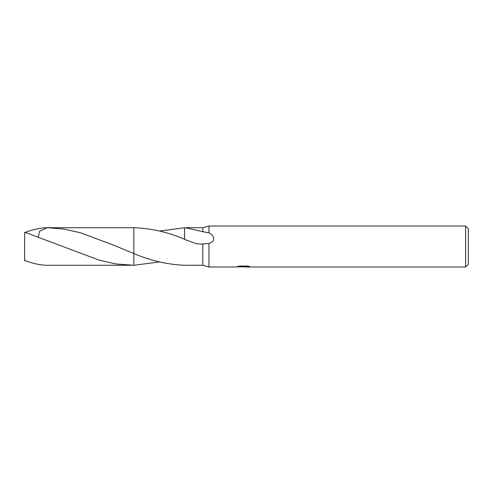 <?xml version="1.0" encoding="UTF-8"?>
<svg xmlns="http://www.w3.org/2000/svg" width="493" height="493" viewBox="0 0 493 493"><rect width="100%" height="100%" fill="white"/><g stroke="black" fill="none" stroke-linecap="round" stroke-linejoin="round"><path stroke-width="0.74" d="M243.906 266.054L243.906 266.59L236.122 266.978L208.958 266.978L202.814 265.271L202.814 244.035L196.615 243.795L184.567 239.45L184.585 227.735L202.814 227.729L208.958 226.022L465.62 226.022L468.35 228.752L468.35 264.248L465.62 266.978L465.62 226.022M208.958 266.978L208.958 243.462L202.814 244.035M202.814 265.271L184.585 265.259C167.694 264.612 150.784 260.717 133.868 253.568L133.868 227.729L47.192 227.729L63.85 229.035L80.538 232.795L114.185 245.397L133.868 253.568L133.868 227.729C150.969 228.296 167.879 232.129 184.604 239.222M185.337 227.729L202.814 231.667L202.814 227.729M202.814 231.667L208.958 232.893L208.958 226.022M245.175 266.658L240.707 266.775M243.086 266.978L242.118 266.978M465.62 266.978L245.255 266.978L245.175 266.282L246.198 266.054M208.958 232.893C214.233 234.927 216.119 241.687 208.958 243.462M243.906 266.59L237.361 266.59L239.493 266.054L247.572 266.054L249.914 266.651L245.175 266.966M159.535 261.937L133.868 265.271L133.868 227.729M159.535 231.063L184.585 227.741M25.279 260.661L24.65 260.834L24.65 232.166L99.198 260.15L115.954 263.946L133.868 265.271M24.65 260.421C32.951 263.527 40.253 265.142 46.564 265.271L132.716 265.277M38.281 236.511L39.662 231.211L47.192 227.729M25.279 232.339C33.345 229.387 40.438 227.846 46.564 227.729M243.906 266.294L245.175 266.294"/></g></svg>
